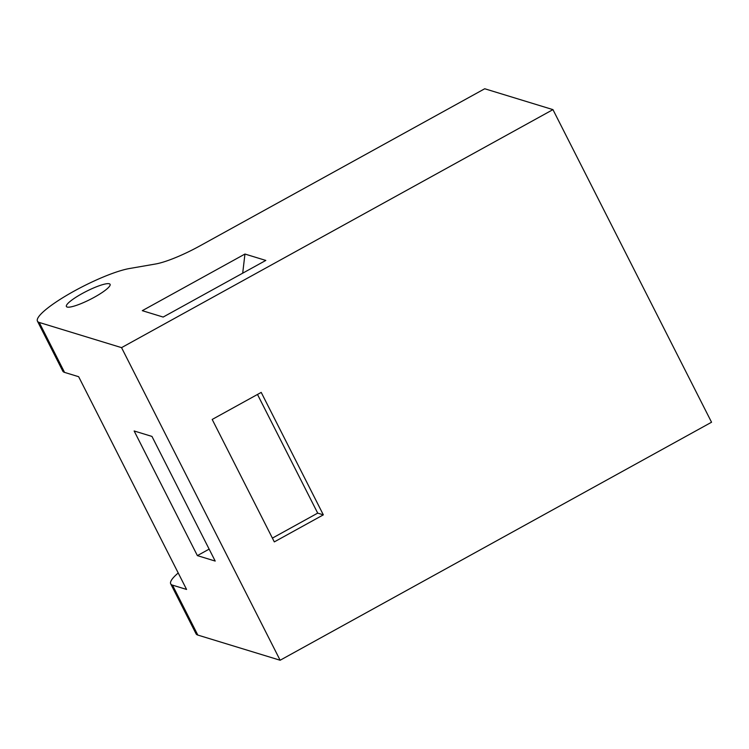 <?xml version="1.0" encoding="UTF-8"?>
<svg xmlns="http://www.w3.org/2000/svg" width="749" height="749" viewBox="0 0 749 749"><rect width="100%" height="100%" fill="white"/><g stroke="black" fill="none" stroke-linecap="round" stroke-linejoin="round"><path stroke-width="1.12" d="M274.312 541.892L212.192 419.449L261.214 392.401L323.334 514.853L274.312 541.892M323.334 514.853L317.698 513.121L257.487 394.451M272.393 538.119L317.698 513.121M178.225 572.976A56.952 10.402 -26.9 0 0 170.716 583.855L196.051 633.785A56.952 10.402 -26.9 0 0 197.811 635.068L172.476 585.128L186.576 589.444L78.654 376.71L64.554 372.393A56.952 10.402 153.1 0 1 62.785 371.111L37.45 321.181A56.952 10.402 -26.9 0 0 39.22 322.454L64.554 372.393M170.716 583.855A56.952 10.402 -26.9 0 0 172.476 585.128M37.45 321.181A56.952 10.402 -26.9 0 1 70.237 293.29A56.952 10.402 -26.9 0 1 129.493 268.517L155.539 264.004A45.567 8.323 -26.9 0 0 199.814 245.944L484.725 88.757L552.949 109.626L711.55 422.23L280.135 660.244L121.544 347.639L39.22 322.454M67.167 307.043A24.492 4.475 153.1 0 1 66.399 306.491A24.492 4.475 153.1 0 1 86.219 291.417A24.492 4.475 153.1 0 1 110.084 284.33A24.492 4.475 153.1 0 1 92.305 298.345A24.492 4.475 153.1 0 1 67.167 307.043M244.951 254.042L142.291 310.676L163.16 317.061L265.811 260.427L244.951 254.042L242.695 273.179M121.544 347.639L552.949 109.626M197.38 555.618L134.146 430.975L151.963 436.424L215.197 561.067L197.38 555.618L209.14 549.129M280.135 660.244L197.811 635.068"/></g></svg>
